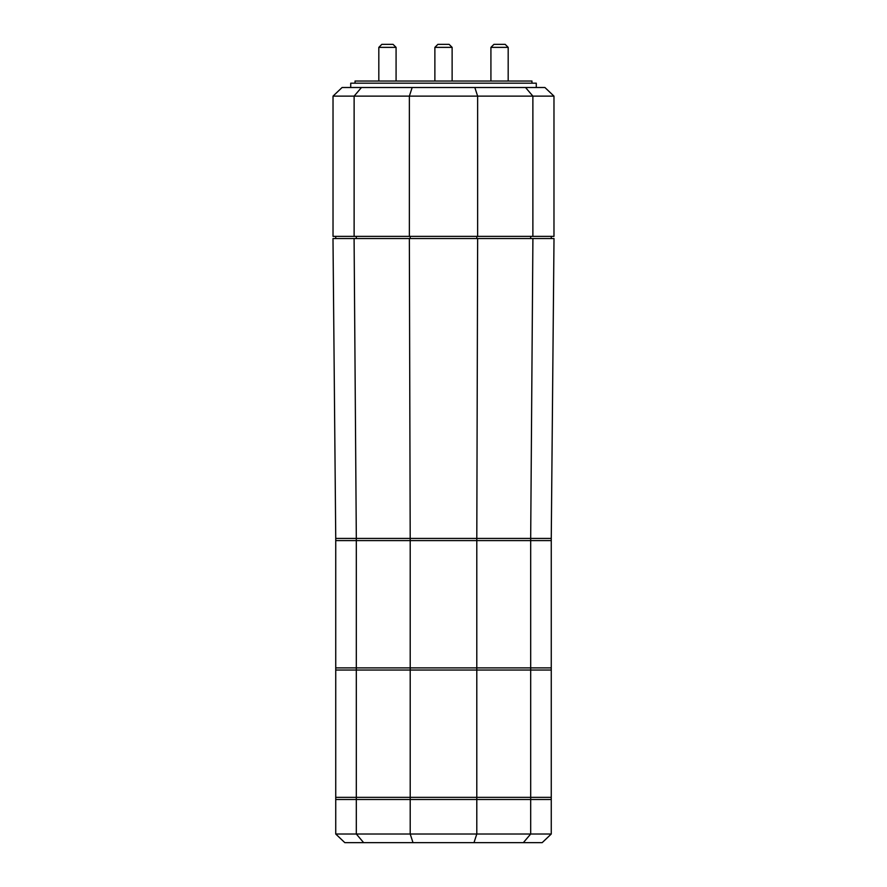 <?xml version="1.0" encoding="UTF-8"?>
<svg xmlns="http://www.w3.org/2000/svg" width="887" height="887" viewBox="0 0 887 887"><rect width="100%" height="100%" fill="white"/><g stroke="black" fill="none" stroke-linecap="round" stroke-linejoin="round"><path stroke-width="1.33" d="M532.91 238.536L530.681 538.431L551.259 538.431L554.009 238.536L477.649 238.536L476.796 540.593L551.259 540.593L410.204 540.593L410.204 667.889L551.259 667.889L551.259 834.024L335.741 834.024L335.741 799.497L551.259 799.497L530.681 799.497L530.681 834.024L523.341 842.65L542.179 842.65L551.259 834.024M477.649 238.536L409.35 238.536L410.204 540.593L356.319 540.593L476.796 540.593L476.796 670.04L551.259 670.04L530.681 670.04L530.681 797.346L551.259 797.346L530.681 797.346L530.681 799.497L476.796 799.497L476.796 834.024L473.991 842.65L523.341 842.65M409.35 238.536L332.991 238.536L335.741 538.431L530.681 538.431L530.681 670.04L476.796 670.04L476.796 797.346L530.681 797.346L476.796 797.346L476.796 799.497L410.204 799.497L410.204 834.024L413.009 842.65L473.991 842.65M354.09 238.536L356.319 538.431L551.259 538.431L551.259 667.889L410.204 667.889L410.204 670.04L476.796 670.04L410.204 670.04L410.204 797.346L476.796 797.346L410.204 797.346L410.204 799.497L356.319 799.497L356.319 834.024L363.659 842.65L413.009 842.65M335.741 540.593L335.741 667.889L410.204 667.889L356.319 667.889L356.319 670.04L410.204 670.04L356.319 670.04L356.319 797.346L410.204 797.346L356.319 797.346L356.319 799.497L335.741 799.497L335.741 797.346L356.319 797.346L335.741 797.346L335.741 670.04L356.319 670.04L335.741 670.04L335.741 667.889L356.319 667.889L356.319 540.593L335.741 540.593L356.319 540.593L356.319 538.431L335.741 538.431L335.741 540.593M530.681 236.374L530.681 238.536M476.796 236.374L476.796 238.536M551.259 236.374L551.259 238.536M335.741 236.374L335.741 238.536M356.319 236.374L356.319 238.536M410.204 236.374L410.204 238.536M363.659 842.65L344.821 842.65L335.741 834.024M396.079 47.366L378.816 47.366L381.831 44.35L393.052 44.35L396.079 47.366L396.079 81.027M378.816 47.366L378.816 81.027M508.184 47.366L505.169 44.35L493.948 44.35L490.921 47.366L508.184 47.366L508.184 81.027M449.11 44.35L437.89 44.35L434.874 47.366L452.126 47.366L449.11 44.35M531.956 83.19L531.956 81.027L355.044 81.027L355.044 83.19M350.72 87.503L350.72 83.19L536.28 83.19L536.28 87.503M553.976 96.129L544.906 87.503L361.464 87.503L354.124 96.129L553.976 96.129L553.976 236.374L333.024 236.374L333.024 96.129L354.124 96.129L354.124 236.374M412.167 87.503L409.362 96.129L409.362 236.374M474.833 87.503L477.638 96.129L477.638 236.374M525.536 87.503L532.876 96.129L532.876 236.374M361.464 87.503L342.094 87.503L333.024 96.129M490.921 81.027L490.921 47.366M434.874 81.027L434.874 47.366M452.126 81.027L452.126 47.366"/></g></svg>
